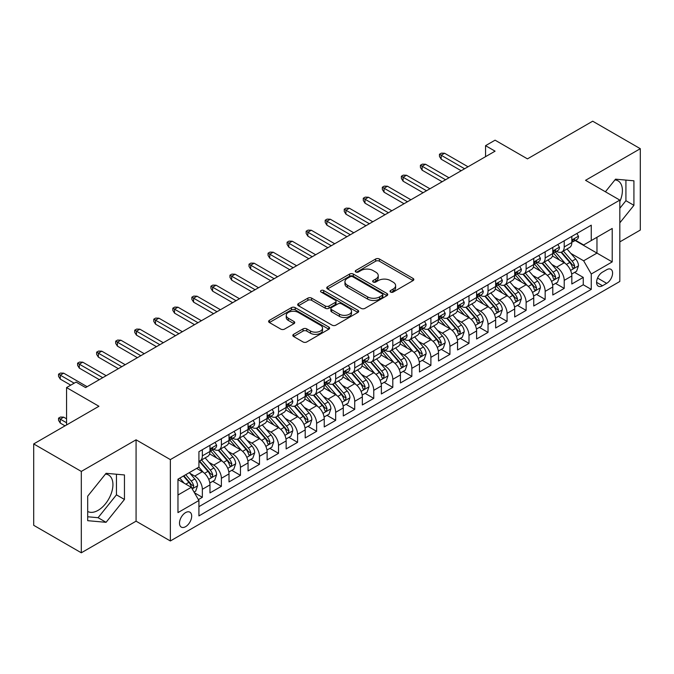 <?xml version="1.0" encoding="UTF-8"?>
<svg xmlns="http://www.w3.org/2000/svg" width="674" height="674" viewBox="0 0 674 674"><rect width="100%" height="100%" fill="white"/><g stroke="black" fill="none" stroke-linecap="round" stroke-linejoin="round"><path stroke-width="1.01" d="M390.575 292.061A1.854 1.07 0 0 0 393.186 292.061L413.052 280.595A2.645 1.525 0 0 0 413.828 279.508A2.645 1.525 0 0 0 413.052 278.429L379.403 259.001A2.645 1.525 0 0 0 375.662 259.001L355.796 270.476A1.854 1.07 0 0 0 355.257 271.226A1.854 1.07 0 0 0 355.796 271.984A1.854 1.07 0 0 0 358.416 271.984L360.986 270.501A8.459 4.886 0 0 1 372.949 270.501L375.755 272.119A8.459 4.886 0 0 1 378.232 275.573A8.459 4.886 0 0 1 375.755 279.028L373.185 280.51A1.854 1.07 0 0 0 372.646 281.269A1.854 1.07 0 0 0 373.185 282.018A1.854 1.07 0 0 0 375.806 282.018L378.375 280.536A8.459 4.886 0 0 1 390.339 280.536L393.144 282.153A8.459 4.886 0 0 1 395.621 285.608A8.459 4.886 0 0 1 393.144 289.062L390.575 290.545A1.854 1.07 0 0 0 390.027 291.303A1.854 1.07 0 0 0 390.575 292.061L390.575 290.545M87.696 511.456A21.012 12.132 120 0 0 98.075 510.353A21.012 12.132 120 0 0 111.8 491.835A21.012 12.132 120 0 0 108.581 475.001A21.012 12.132 120 0 0 105.481 474.049M185.586 526.68A8.619 4.979 120 0 0 191.222 519.081A8.619 4.979 120 0 0 189.9 512.181A8.619 4.979 120 0 0 185.586 512.602A8.619 4.979 120 0 0 179.958 520.202A8.619 4.979 120 0 0 181.281 527.102A8.619 4.979 120 0 0 185.586 526.68M614.949 179.907A21.012 12.132 -60 0 1 618.05 180.859A21.012 12.132 -60 0 1 619.827 201.61M293.594 334.338A2.645 1.525 0 0 0 292.819 335.416A2.645 1.525 0 0 0 293.594 336.503L303.039 341.954A2.645 1.525 0 0 0 306.771 341.954L328.836 329.215A2.645 1.525 0 0 0 329.611 328.137A2.645 1.525 0 0 0 328.836 327.058L295.187 307.63A2.645 1.525 0 0 0 291.446 307.63L269.381 320.361A2.645 1.525 0 0 0 268.614 321.439A2.645 1.525 0 0 0 269.381 322.526L280.788 329.106A2.645 1.525 0 0 0 284.529 329.106L293.965 323.655A2.645 1.525 0 0 0 294.74 322.576A2.645 1.525 0 0 0 293.965 321.498L288.312 318.229A7.069 4.086 0 0 1 286.239 315.348A7.069 4.086 0 0 1 290.604 311.573A7.069 4.086 0 0 1 298.312 312.458L320.47 325.247A7.069 4.086 0 0 1 322.543 328.137A7.069 4.086 0 0 1 318.17 331.903A7.069 4.086 0 0 1 310.47 331.018L306.771 328.887A2.645 1.525 0 0 0 303.039 328.887L293.594 334.338L293.594 336.503M619.827 241.89L640.3 230.07L640.3 148.693L592.69 121.202L527.456 158.87L495.078 140.175L485.558 145.668L495.078 151.17L85.598 387.584L76.078 382.082L66.558 387.584L66.558 424.965M81.31 471.421L81.31 552.798L136.072 521.179L136.072 439.81L81.31 471.421L33.7 443.93L98.935 406.27L66.558 387.584M136.072 439.81L170.353 459.601L619.827 200.102L619.827 281.471L170.353 540.969L170.353 459.601M640.3 148.693L585.546 180.312L619.827 200.102M361.171 308.38A2.645 1.525 0 0 0 364.912 308.38L386.969 295.65A2.645 1.525 0 0 0 387.744 294.572A2.645 1.525 0 0 0 386.969 293.485L353.319 274.057A2.645 1.525 0 0 0 349.587 274.057L327.522 286.795A2.645 1.525 0 0 0 326.747 287.874A2.645 1.525 0 0 0 327.522 288.952L361.171 308.38M321.818 292.457A1.854 1.07 0 0 1 323.688 292.718L323.688 290.519L357.902 310.276A2.645 1.525 0 0 1 358.678 311.354A2.645 1.525 0 0 1 357.902 312.433L335.846 325.163A2.645 1.525 0 0 1 332.105 325.163L298.456 305.735L298.456 303.578A2.645 1.525 0 0 0 297.681 304.656A2.645 1.525 0 0 0 298.456 305.735M298.456 303.578L307.892 298.127A2.645 1.525 0 0 1 311.632 298.127L325.281 306.004A2.645 1.525 0 0 0 329.022 306.004L335.281 302.39A2.645 1.525 0 0 0 336.056 301.312A2.645 1.525 0 0 0 335.281 300.233L321.077 292.027A1.854 1.07 0 0 1 320.529 291.278A1.854 1.07 0 0 1 321.675 290.292A1.854 1.07 0 0 1 323.688 290.519M81.31 552.798L33.7 525.307L33.7 443.93M198.4 499.603L202.352 497.319L194.441 492.753M189.95 473.333L194.727 476.097A10.776 6.218 60 0 1 202.352 489.29L209.968 484.892L209.968 492.921L221.392 486.325L212.731 481.32M208.991 462.339L213.776 465.102A10.776 6.218 60 0 1 221.392 478.296L229.008 473.898L229.008 481.927L240.441 475.33L231.772 470.326M228.039 451.344L232.825 454.108A10.776 6.218 60 0 1 240.441 467.301L248.057 462.903L248.057 470.932L259.482 464.335L250.821 459.331M247.088 440.349L251.865 443.113A10.776 6.218 60 0 1 259.482 456.306L267.106 451.909L267.106 459.938L278.531 453.332L269.861 448.336M266.129 429.355L270.914 432.118A10.776 6.218 60 0 1 278.531 445.312L286.147 440.914L286.147 448.935L297.579 442.338L288.91 437.333M285.178 418.36L289.955 421.115A10.776 6.218 60 0 1 297.579 434.317L305.196 429.911L305.196 437.94L316.62 431.343L307.959 426.339M304.218 407.366L309.004 410.121A10.776 6.218 60 0 1 316.62 423.314L324.236 418.916L324.236 426.945L335.669 420.349L327 415.344M323.267 396.363L328.053 399.126A10.776 6.218 60 0 1 335.669 412.32L343.285 407.922L343.285 415.951L354.709 409.354L346.048 404.349M342.316 385.368L347.093 388.131A10.776 6.218 60 0 1 354.709 401.325L362.334 396.927L362.334 404.956L373.758 398.359L365.089 393.355M361.357 374.373L366.142 377.137A10.776 6.218 60 0 1 373.758 390.33L381.374 385.932L381.374 393.961L392.807 387.365L384.138 382.36M380.406 363.379L385.183 366.142A10.776 6.218 60 0 1 392.807 379.336L400.423 374.938L400.423 382.967L411.848 376.362L403.187 371.366M399.446 352.384L404.232 355.147A10.776 6.218 60 0 1 411.848 368.341L419.464 363.943L419.464 371.964L430.897 365.367L422.227 360.363M418.495 341.389L423.28 344.144A10.776 6.218 60 0 1 430.897 357.346L438.513 352.94L438.513 360.969L449.937 354.372L441.276 349.368M437.544 330.395L442.321 333.15A10.776 6.218 60 0 1 449.937 346.343L457.562 341.945L457.562 349.974L468.986 343.378L460.317 338.373M456.584 319.392L461.37 322.155A10.776 6.218 60 0 1 468.986 335.349L476.602 330.951L476.602 338.98L488.035 332.383L479.366 327.379M475.633 308.397L480.41 311.161A10.776 6.218 60 0 1 488.035 324.354L495.651 319.956L495.651 327.985L507.075 321.388L498.415 316.384M494.674 297.403L499.459 300.166A10.776 6.218 60 0 1 507.075 313.359L514.692 308.962L514.692 316.991L526.124 310.394L517.455 305.389M513.723 286.408L518.5 289.171A10.776 6.218 60 0 1 526.124 302.365L533.741 297.967L533.741 305.996L545.165 299.391L536.504 294.395M532.772 275.413L537.549 278.168A10.776 6.218 60 0 1 545.165 291.37L552.79 286.972L552.79 294.993L564.214 288.396L564.214 280.376A10.776 6.218 -120 0 0 556.598 267.174L551.812 264.419M555.544 283.392L564.214 288.396M209.968 484.892A10.776 6.218 -120 0 0 202.352 471.699L196.631 468.396M229.008 473.898A10.776 6.218 -120 0 0 221.392 460.704L209.614 453.905M248.057 462.903A10.776 6.218 -120 0 0 240.441 449.71L228.663 442.911M267.106 451.909A10.776 6.218 -120 0 0 259.482 438.715L247.703 431.908M286.147 440.914A10.776 6.218 -120 0 0 278.531 427.712L266.752 420.913M305.196 429.911A10.776 6.218 -120 0 0 297.579 416.717L285.801 409.918M324.236 418.916A10.776 6.218 -120 0 0 316.62 405.723L304.842 398.924M343.285 407.922A10.776 6.218 -120 0 0 335.669 394.728L323.891 387.929M362.334 396.927A10.776 6.218 -120 0 0 354.709 383.733L342.931 376.935M381.374 385.932A10.776 6.218 -120 0 0 373.758 372.739L361.98 365.94M400.423 374.938A10.776 6.218 -120 0 0 392.807 361.744L381.029 354.937M419.464 363.943A10.776 6.218 -120 0 0 411.848 350.741L400.07 343.942M438.513 352.94A10.776 6.218 -120 0 0 430.897 339.747L419.118 332.948M457.562 341.945A10.776 6.218 -120 0 0 449.937 328.752L438.159 321.953M476.602 330.951A10.776 6.218 -120 0 0 468.986 317.757L457.208 310.958M495.651 319.956A10.776 6.218 -120 0 0 488.035 306.763L476.257 299.964M514.692 308.962A10.776 6.218 -120 0 0 507.075 295.768L495.297 288.969M533.741 297.967A10.776 6.218 -120 0 0 526.124 284.773L514.346 277.966M552.79 286.972A10.776 6.218 -120 0 0 545.165 273.77L533.387 266.971M606.684 269.71L602.497 272.127A8.349 4.819 120 0 0 597.038 279.483A8.349 4.819 120 0 0 598.318 286.172A8.349 4.819 120 0 0 602.497 285.759L606.684 283.341A8.349 4.819 120 0 0 612.135 275.986A8.349 4.819 120 0 0 610.863 269.288A8.349 4.819 120 0 0 606.684 269.71M177.97 495.011L191.298 487.31L198.923 500.512L198.923 515.905L591.258 289.39L591.258 273.998L583.642 260.796L570.861 253.424M198.923 500.512L177.97 512.602L177.97 479.172L198.923 467.082L198.923 451.69L591.258 225.175L591.258 240.567L612.211 228.469L612.211 261.9L591.258 273.998M213.675 449.213L213.776 449.272A10.776 6.218 60 0 0 219.16 449.802L226.784 445.404A10.776 6.218 -120 0 0 229.008 440.467L229.008 434.309M232.724 438.218L232.825 438.269A10.776 6.218 60 0 0 238.208 438.808L245.825 434.41A10.776 6.218 -120 0 0 248.057 429.473L248.057 423.314M251.764 427.215L251.865 427.274A10.776 6.218 60 0 0 257.257 427.813L264.874 423.407A10.776 6.218 -120 0 0 267.106 418.478L267.106 412.32M270.813 416.22L270.914 416.279A10.776 6.218 60 0 0 276.298 416.81L283.914 412.412A10.776 6.218 -120 0 0 286.147 407.484L286.147 401.325M289.854 405.226L289.955 405.285A10.776 6.218 60 0 0 295.347 405.815L302.963 401.418A10.776 6.218 -120 0 0 305.196 396.489L305.196 390.33M308.903 394.231L309.004 394.29A10.776 6.218 60 0 0 314.387 394.821L322.012 390.423A10.776 6.218 -120 0 0 324.236 385.494L324.236 379.336M327.952 383.236L328.053 383.295A10.776 6.218 60 0 0 333.436 383.826L341.052 379.428A10.776 6.218 -120 0 0 343.285 374.5L343.285 368.341M346.992 372.242L347.093 372.292A10.776 6.218 60 0 0 352.485 372.832L360.101 368.434A10.776 6.218 -120 0 0 362.334 363.497L362.334 357.338M366.041 361.247L366.142 361.298A10.776 6.218 60 0 0 371.526 361.837L379.142 357.439A10.776 6.218 -120 0 0 381.374 352.502L381.374 346.343M385.081 350.244L385.183 350.303A10.776 6.218 60 0 0 390.575 350.842L398.191 346.436A10.776 6.218 -120 0 0 400.423 341.507L400.423 335.349M404.13 339.249L404.232 339.308A10.776 6.218 60 0 0 409.615 339.839L417.24 335.441A10.776 6.218 -120 0 0 419.464 330.513L419.464 324.354M423.179 328.255L423.28 328.314A10.776 6.218 60 0 0 428.664 328.845L436.28 324.447A10.776 6.218 -120 0 0 438.513 319.518L438.513 313.359M442.22 317.26L442.321 317.319A10.776 6.218 60 0 0 447.704 317.85L455.329 313.452A10.776 6.218 -120 0 0 457.562 308.524L457.562 302.365M461.269 306.266L461.37 306.325A10.776 6.218 60 0 0 466.753 306.855L474.37 302.457A10.776 6.218 -120 0 0 476.602 297.529L476.602 291.37M480.309 295.271L480.41 295.322A10.776 6.218 60 0 0 485.802 295.861L493.419 291.463A10.776 6.218 -120 0 0 495.651 286.526L495.651 280.367M499.358 284.276L499.459 284.327A10.776 6.218 60 0 0 504.843 284.866L512.467 280.468A10.776 6.218 -120 0 0 514.692 275.531L514.692 269.373M518.407 273.273L518.5 273.332A10.776 6.218 60 0 0 523.892 273.871L531.508 269.465A10.776 6.218 -120 0 0 533.741 264.537L533.741 258.378M537.448 262.279L537.549 262.338A10.776 6.218 60 0 0 542.932 262.868L550.557 258.471A10.776 6.218 -120 0 0 552.79 253.542L552.79 247.383M198.923 506.663L583.263 284.773L583.263 277.402L571.83 283.998L571.83 275.969A10.776 6.218 -120 0 0 564.214 262.776L552.436 255.977M556.497 251.284L556.598 251.343A10.776 6.218 -120 0 0 561.981 251.874A10.776 6.218 -120 0 0 564.214 246.945L564.214 240.787M561.981 251.874L569.597 247.476A10.776 6.218 -120 0 0 571.83 242.547L571.83 236.389M202.352 449.71L202.352 455.868A10.776 6.218 60 0 1 200.119 460.797A10.776 6.218 60 0 1 198.923 461.235M200.119 460.797L207.735 456.399A10.776 6.218 -120 0 0 209.968 451.47L209.968 445.312M221.392 438.715L221.392 444.865A10.776 6.218 60 0 1 219.16 449.802M240.441 427.712L240.441 433.871A10.776 6.218 60 0 1 238.208 438.808M259.482 416.717L259.482 422.876A10.776 6.218 60 0 1 257.257 427.813M278.531 405.723L278.531 411.881A10.776 6.218 60 0 1 276.298 416.81M297.579 394.728L297.579 400.887A10.776 6.218 60 0 1 295.347 405.815M316.62 383.733L316.62 389.892A10.776 6.218 60 0 1 314.387 394.821M335.669 372.739L335.669 378.898A10.776 6.218 60 0 1 333.436 383.826M354.709 361.744L354.709 367.894A10.776 6.218 60 0 1 352.485 372.832M373.758 350.741L373.758 356.9A10.776 6.218 60 0 1 371.526 361.837M392.807 339.747L392.807 345.905A10.776 6.218 60 0 1 390.575 350.842M411.848 328.752L411.848 334.911A10.776 6.218 60 0 1 409.615 339.839M430.897 317.757L430.897 323.916A10.776 6.218 60 0 1 428.664 328.845M449.937 306.763L449.937 312.921A10.776 6.218 60 0 1 447.704 317.85M468.986 295.768L468.986 301.927A10.776 6.218 60 0 1 466.753 306.855M488.035 284.773L488.035 290.924A10.776 6.218 60 0 1 485.802 295.861M507.075 273.77L507.075 279.929A10.776 6.218 60 0 1 504.843 284.866M526.124 262.776L526.124 268.934A10.776 6.218 60 0 1 523.892 273.871M545.165 251.781L545.165 257.94A10.776 6.218 60 0 1 542.932 262.868M545.165 291.37L545.165 299.391M526.124 302.365L526.124 310.394M507.075 313.359L507.075 321.388M488.035 324.354L488.035 332.383M468.986 335.349L468.986 343.378M449.937 346.343L449.937 354.372M430.897 357.346L430.897 365.367M411.848 368.341L411.848 376.362M392.807 379.336L392.807 387.365M373.758 390.33L373.758 398.359M354.709 401.325L354.709 409.354M335.669 412.32L335.669 420.349M316.62 423.314L316.62 431.343M297.579 434.317L297.579 442.338M278.531 445.312L278.531 453.332M259.482 456.306L259.482 464.335M240.441 467.301L240.441 475.33M221.392 478.296L221.392 486.325M202.352 489.29L202.352 497.319M191.298 487.31L177.97 479.618M583.642 260.796L596.97 253.104L596.97 237.265L612.211 228.469M575.158 240.508L612.211 261.9M575.537 240.289L583.642 244.965L591.258 240.567M136.072 521.179L170.353 540.969M485.558 145.668L485.558 156.671M574.593 272.397L583.263 277.402M583.263 284.773L591.258 289.39M619.827 222.85L633.922 205.317L633.922 180.809L615.539 179.166L605.404 191.778M87.696 520.682L106.071 522.316L124.454 499.459L124.454 474.951L106.071 473.308L87.696 496.174L87.696 520.682M619.827 208.283L625.919 200.7L625.919 180.101M625.919 200.7L633.922 205.317M87.696 516.773L98.075 517.699L116.45 494.834L116.45 474.235M116.45 494.834L124.454 499.459M98.075 517.699L106.071 522.316M391.308 292.322L393.144 291.261A8.459 4.886 0 0 0 395.621 287.806L395.621 285.608M378.232 275.573L378.232 277.772A8.459 4.886 0 0 1 375.755 281.227L373.927 282.28M413.052 278.429L413.052 280.595L379.403 261.2A2.645 1.525 0 0 0 375.662 261.2L356.538 272.245M386.935 295.667L353.319 276.264A2.645 1.525 0 0 0 349.587 276.264L327.556 288.978M382.301 295.322A1.854 1.07 0 0 0 382.84 294.572A1.854 1.07 0 0 0 382.301 293.813L352.763 276.761A1.854 1.07 0 0 0 350.143 276.761L347.43 278.328A8.459 4.886 0 0 0 344.953 281.774A8.459 4.886 0 0 0 347.43 285.228L367.625 296.889A8.459 4.886 0 0 0 379.588 296.889L382.301 295.322L382.301 297.52A1.854 1.07 0 0 0 382.84 296.771L382.84 294.572M344.953 281.774L344.953 283.973A8.459 4.886 0 0 0 347.43 287.427L347.43 285.228M382.301 297.52L379.588 299.088A8.459 4.886 0 0 1 367.625 299.088L347.43 287.427M298.489 305.76L307.892 300.326L307.892 298.127M336.056 301.312L336.056 303.511A2.645 1.525 0 0 1 335.281 304.589L329.022 308.212A2.645 1.525 0 0 1 325.281 308.212L311.632 300.326A2.645 1.525 0 0 0 307.892 300.326M323.688 292.718L357.869 312.45M339.443 314.185A7.069 4.086 0 0 0 347.152 315.07A7.069 4.086 0 0 0 351.516 311.295A7.069 4.086 0 0 0 349.444 308.414L341.642 303.907A2.645 1.525 0 0 0 337.901 303.907L331.633 307.521A2.645 1.525 0 0 0 330.867 308.599A2.645 1.525 0 0 0 331.633 309.678L339.443 314.185L339.443 316.384A7.069 4.086 0 0 0 347.152 317.269A7.069 4.086 0 0 0 351.516 313.494L351.516 311.295M330.867 308.599L330.867 310.798A2.645 1.525 0 0 0 331.633 311.877L331.633 309.678M339.443 316.384L331.633 311.877M322.543 328.137L322.543 330.336A7.069 4.086 0 0 1 318.17 334.102A7.069 4.086 0 0 1 310.47 333.217L306.771 331.086A2.645 1.525 0 0 0 303.039 331.086L293.628 336.52M286.239 315.348L286.239 317.547A7.069 4.086 0 0 0 288.312 320.428L288.312 318.229M293.931 323.672L288.312 320.428M328.794 329.232L295.187 309.829A2.645 1.525 0 0 0 291.446 309.829L269.423 322.543M571.67 274.091L576.59 271.243L578.494 265.75A7.136 4.12 -120 0 0 575.714 259.043L567.011 248.967M565.275 263.475L555.325 251.958M559.614 260.122L553.843 253.441A17.103 9.874 -120 0 0 553.312 252.843M561.012 252.261L569.816 262.456A7.136 4.12 60 0 1 572.361 267.367L572.875 268.218L573.844 268.084L574.644 266.053A7.136 4.12 -120 0 0 572.1 261.133L563.397 251.057M561.526 252.093L570.988 263.045A3.64 2.098 60 0 1 571.906 264.469L574.644 266.053M576.877 233.474L578.494 236.279A7.136 4.12 60 0 1 577.02 239.439L573.397 241.528A7.136 4.12 -120 0 0 574.644 239.877L574.492 239.245M572.066 241.856L572.1 241.856A7.136 4.12 -120 0 0 573.397 241.528M573.726 239.346L574.644 239.877C574.197 238.807 573.431 239.245 572.361 241.199A7.136 4.12 60 0 1 571.83 242.219M464.605 168.761L441.175 155.239L441.175 159.199L439.465 156.452L439.465 154.245L441.175 155.239L444.604 153.259L468.034 166.781M441.175 159.199L461.176 170.741M439.465 154.245L441.369 153.15L444.604 153.259M552.629 285.085L557.55 282.238L559.454 276.744A7.136 4.12 -120 0 0 556.673 270.038L547.97 259.962M546.226 274.47L536.277 262.953M540.565 271.117L534.794 264.435A17.103 9.874 -120 0 0 534.263 263.837M541.963 263.256L550.768 273.45A7.136 4.12 60 0 1 553.312 278.37L553.834 279.213L554.795 279.078L555.595 277.048A7.136 4.12 -120 0 0 553.051 272.127L544.348 262.051M542.486 263.096L551.939 274.04A3.64 2.098 60 0 1 552.857 275.464L555.595 277.048M533.581 296.08L538.501 293.241L540.405 287.739A7.136 4.12 -120 0 0 537.625 281.033L528.921 270.965M527.178 285.464L517.236 273.947M521.524 282.111L515.745 275.43A17.103 9.874 -120 0 0 515.222 274.832M522.923 274.259L531.719 284.445A7.136 4.12 60 0 1 534.263 289.365L534.785 290.208L535.754 290.073L536.555 288.042A7.136 4.12 -120 0 0 534.01 283.122L525.307 273.054M523.437 274.091L532.898 285.035A3.64 2.098 60 0 1 533.808 286.458L536.555 288.042M514.532 307.074L519.46 304.235L521.356 298.734A7.136 4.12 -120 0 0 518.584 292.036L509.881 281.959M508.137 296.459L498.187 284.95M502.475 293.106L496.704 286.425A17.103 9.874 -120 0 0 496.174 285.827M503.874 285.254L512.678 295.439A7.136 4.12 60 0 1 515.222 300.36L515.736 301.202L516.705 301.067L517.506 299.037A7.136 4.12 -120 0 0 514.961 294.125L506.258 284.049M504.396 285.085L513.849 296.038A3.64 2.098 60 0 1 514.768 297.453L517.506 299.037M495.491 318.069L500.411 315.23L502.315 309.728A7.136 4.12 -120 0 0 499.535 303.03L490.832 292.954M489.088 307.462L479.147 295.945M483.426 304.109L477.655 297.419A17.103 9.874 -120 0 0 477.125 296.83M484.825 296.248L493.629 306.434A7.136 4.12 60 0 1 496.174 311.354L496.696 312.197L497.656 312.062L498.465 310.032A7.136 4.12 -120 0 0 495.912 305.12L487.218 295.043M485.347 296.08L494.8 307.032A3.64 2.098 60 0 1 495.719 308.456L498.465 310.032M557.836 244.468L559.454 247.274A7.136 4.12 60 0 1 557.971 250.433L554.357 252.523A7.136 4.12 -120 0 0 555.595 250.88L555.443 250.239M553.025 252.851L553.051 252.851A7.136 4.12 -120 0 0 554.357 252.523M554.677 250.34L555.595 250.88C555.149 249.801 554.39 250.239 553.312 252.194A7.136 4.12 60 0 1 552.79 253.213M445.556 179.756L422.135 166.234L422.135 170.193L420.416 167.447L420.416 165.248L422.135 166.234L425.564 164.254L448.985 177.776M422.135 170.193L442.127 181.736M420.416 165.248L422.32 164.144L425.564 164.254M538.787 255.463L540.405 258.268A7.136 4.12 60 0 1 538.93 261.428L535.308 263.517A7.136 4.12 -120 0 0 536.555 261.874L536.403 261.242M533.976 263.854L534.01 263.854A7.136 4.12 -120 0 0 535.308 263.517M535.628 261.344L536.555 261.874C536.1 260.796 535.341 261.234 534.263 263.189A7.136 4.12 60 0 1 533.741 264.208M426.516 190.759L403.086 177.228L403.086 181.188L401.375 178.442L401.375 176.243L403.086 177.228L406.515 175.248L429.945 188.779M403.086 181.188L423.087 192.73M401.375 176.243L403.279 175.139L406.515 175.248M519.738 266.457L521.356 269.263A7.136 4.12 60 0 1 519.881 272.422L516.267 274.512A7.136 4.12 -120 0 0 517.506 272.869L517.354 272.237M514.936 274.849L514.961 274.849A7.136 4.12 -120 0 0 516.267 274.512M516.587 272.338L517.506 272.869C517.059 271.791 516.292 272.229 515.222 274.192A7.136 4.12 60 0 1 514.692 275.203M407.467 201.753L384.045 188.223L384.045 192.183L382.327 189.436L382.327 187.237L384.045 188.223L387.474 186.243L410.896 199.774M384.045 192.183L404.038 203.733M382.327 187.237L384.231 186.134L387.474 186.243M500.698 277.461L502.315 280.258A7.136 4.12 60 0 1 500.841 283.417L497.218 285.506A7.136 4.12 -120 0 0 498.465 283.864L498.313 283.232M495.887 285.843L495.912 285.843A7.136 4.12 -120 0 0 497.218 285.506M497.538 283.333L498.465 283.864C498.01 282.785 497.252 283.232 496.174 285.186A7.136 4.12 60 0 1 495.651 286.197M388.426 212.748L364.996 199.226L364.996 203.177L363.286 200.431L363.286 198.232L364.996 199.226L368.425 197.246L391.847 210.768M364.996 203.177L384.997 214.728M363.286 198.232L365.19 197.137L368.425 197.246M476.442 329.064L481.362 326.224L483.266 320.723A7.136 4.12 -120 0 0 480.486 314.025L471.792 303.949M470.048 318.457L460.098 306.94M464.386 315.103L458.615 308.414A17.103 9.874 -120 0 0 458.084 307.824M465.785 307.243L474.589 317.429A7.136 4.12 60 0 1 477.133 322.349L477.647 323.2L478.616 323.057L479.416 321.026A7.136 4.12 -120 0 0 476.872 316.114L468.169 306.038M466.298 307.074L475.76 318.027A3.64 2.098 60 0 1 476.678 319.451L479.416 321.026M481.649 288.455L483.266 291.261A7.136 4.12 60 0 1 481.792 294.412L478.169 296.501A7.136 4.12 -120 0 0 479.416 294.858L479.265 294.226M476.838 296.838L476.872 296.838A7.136 4.12 -120 0 0 478.169 296.501M478.498 294.327L479.416 294.858C478.97 293.788 478.203 294.226 477.133 296.181A7.136 4.12 60 0 1 476.602 297.192M369.377 223.743L345.947 210.221L345.947 214.18L344.237 211.425L344.237 209.226L345.947 210.221L349.376 208.241L372.806 221.763M345.947 214.18L365.948 225.723M344.237 209.226L346.141 208.131L349.376 208.241M457.402 340.058L462.322 337.219L464.226 331.718A7.136 4.12 -120 0 0 461.446 325.02L452.743 314.943M450.999 329.451L441.049 317.934M445.337 326.098L439.566 319.417A17.103 9.874 -120 0 0 439.035 318.819M446.736 318.238L455.54 328.432A7.136 4.12 60 0 1 458.084 333.344L458.606 334.194L459.567 334.06L460.367 332.029A7.136 4.12 -120 0 0 457.823 327.109L449.12 317.033M447.258 318.069L456.711 329.022A3.64 2.098 60 0 1 457.629 330.445L460.367 332.029M462.608 299.45L464.226 302.255A7.136 4.12 60 0 1 462.743 305.415L459.129 307.496A7.136 4.12 -120 0 0 460.367 305.853L460.216 305.221M457.798 307.833L457.823 307.833A7.136 4.12 -120 0 0 459.129 307.496M459.449 305.322L460.367 305.853C459.921 304.783 459.163 305.221 458.084 307.176A7.136 4.12 60 0 1 457.562 308.195M350.328 234.737L326.907 221.215L326.907 225.175L325.188 222.42L325.188 220.221L326.907 221.215L330.336 219.235L353.757 232.757M326.907 225.175L346.899 236.717M325.188 220.221L327.092 219.126L330.336 219.235M438.353 351.061L443.273 348.214L445.177 342.721A7.136 4.12 -120 0 0 442.397 336.014L433.694 325.938M431.95 340.446L422.008 328.929M426.297 337.093L420.517 330.412A17.103 9.874 -120 0 0 419.995 329.813M427.695 329.232L436.491 339.426A7.136 4.12 60 0 1 439.035 344.338L439.558 345.189L440.526 345.054L441.327 343.024A7.136 4.12 -120 0 0 438.782 338.104L430.079 328.027M428.209 329.064L437.67 340.016A3.64 2.098 60 0 1 438.58 341.44L441.327 343.024M443.559 310.444L445.177 313.25A7.136 4.12 60 0 1 443.703 316.409L440.08 318.499A7.136 4.12 -120 0 0 441.327 316.847L441.175 316.216M438.749 318.827L438.782 318.827A7.136 4.12 -120 0 0 440.08 318.499M440.4 316.317L441.327 316.847C440.872 315.777 440.114 316.216 439.035 318.17A7.136 4.12 60 0 1 438.513 319.19M331.288 245.732L307.858 232.21L307.858 236.17L306.148 233.423L306.148 231.216L307.858 232.21L311.287 230.23L334.717 243.752M307.858 236.17L327.859 247.712M306.148 231.216L308.052 230.12L311.287 230.23M419.304 362.056L424.232 359.208L426.128 353.715A7.136 4.12 -120 0 0 423.356 347.009L414.653 336.933M412.909 351.44L402.959 339.923M407.248 348.087L401.477 341.406A17.103 9.874 -120 0 0 400.946 340.808M408.646 340.227L417.45 350.421A7.136 4.12 60 0 1 419.995 355.341L420.509 356.184L421.477 356.049L422.278 354.019A7.136 4.12 -120 0 0 419.733 349.098L411.03 339.022M409.169 340.067L418.621 351.011A3.64 2.098 60 0 1 419.54 352.435L422.278 354.019M424.51 321.439L426.128 324.245A7.136 4.12 60 0 1 424.654 327.404L421.039 329.493A7.136 4.12 -120 0 0 422.278 327.85L422.126 327.21M419.708 329.822L419.733 329.822A7.136 4.12 -120 0 0 421.039 329.493M421.36 327.311L422.278 327.85C421.831 326.772 421.065 327.21 419.995 329.165A7.136 4.12 60 0 1 419.464 330.184M312.239 256.727L288.817 243.204L288.817 247.164L287.099 244.418L287.099 242.219L288.817 243.204L292.246 241.225L315.668 254.747M288.817 247.164L308.81 258.706M287.099 242.219L289.003 241.115L292.246 241.225M400.263 373.051L405.184 370.211L407.088 364.71A7.136 4.12 -120 0 0 404.307 358.004L395.604 347.936M393.86 362.435L383.919 350.918M388.199 359.082L382.428 352.401A17.103 9.874 -120 0 0 381.897 351.803M389.597 351.23L398.401 361.416A7.136 4.12 60 0 1 400.946 366.336L401.468 367.178L402.429 367.044L403.237 365.013A7.136 4.12 -120 0 0 400.685 360.093L391.99 350.025M390.12 351.061L399.572 362.005A3.64 2.098 60 0 1 400.491 363.429L403.237 365.013M405.47 332.434L407.088 335.239A7.136 4.12 60 0 1 405.613 338.399L401.99 340.488A7.136 4.12 -120 0 0 403.237 338.845L403.086 338.213M400.659 340.825L400.685 340.825A7.136 4.12 -120 0 0 401.99 340.488M402.311 338.314L403.237 338.845C402.782 337.767 402.024 338.205 400.946 340.159A7.136 4.12 60 0 1 400.423 341.179M293.198 267.73L269.769 254.199L269.769 258.159L268.058 255.412L268.058 253.213L269.769 254.199L273.197 252.219L296.627 265.75M269.769 258.159L289.769 269.701M268.058 253.213L269.962 252.11L273.197 252.219M381.214 384.045L386.135 381.206L388.039 375.704A7.136 4.12 -120 0 0 385.258 369.007L376.564 358.93M374.82 373.43L364.87 361.921M369.158 370.077L363.387 363.396A17.103 9.874 -120 0 0 362.856 362.797M370.557 362.224L379.361 372.41A7.136 4.12 60 0 1 381.905 377.33L382.419 378.173L383.388 378.038L384.188 376.008A7.136 4.12 -120 0 0 381.644 371.096L372.941 361.02M371.071 362.056L380.532 373.008A3.64 2.098 60 0 1 381.45 374.424L384.188 376.008M386.421 343.428L388.039 346.234A7.136 4.12 60 0 1 386.564 349.393L382.942 351.483A7.136 4.12 -120 0 0 384.188 349.84L384.037 349.208M381.61 351.82L381.644 351.82A7.136 4.12 -120 0 0 382.942 351.483M383.27 349.309L384.188 349.84C383.742 348.761 382.975 349.199 381.905 351.162A7.136 4.12 60 0 1 381.374 352.173M274.149 278.724L250.72 265.194L250.72 269.153L249.009 266.407L249.009 264.208L250.72 265.194L254.149 263.214L277.578 276.744M250.72 269.153L270.721 280.704M249.009 264.208L250.913 263.104L254.149 263.214M362.174 395.04L367.094 392.201L368.998 386.699A7.136 4.12 -120 0 0 366.218 380.001L357.515 369.925M355.771 384.433L345.829 372.916M350.109 381.08L344.338 374.39A17.103 9.874 -120 0 0 343.807 373.8M351.508 373.219L360.312 383.405A7.136 4.12 60 0 1 362.856 388.325L363.379 389.168L364.339 389.033L365.139 387.002A7.136 4.12 -120 0 0 362.595 382.091L353.892 372.014M352.03 373.051L361.483 384.003A3.64 2.098 60 0 1 362.401 385.427L365.139 387.002M367.381 354.431L368.998 357.228A7.136 4.12 60 0 1 367.515 360.388L363.901 362.477A7.136 4.12 -120 0 0 365.139 360.834L364.988 360.202M362.57 362.814L362.595 362.814A7.136 4.12 -120 0 0 363.901 362.477M364.221 360.304L365.139 360.834C364.693 359.756 363.935 360.202 362.856 362.157A7.136 4.12 60 0 1 362.334 363.168M255.101 289.719L231.679 276.197L231.679 280.148L229.96 277.402L229.96 275.203L231.679 276.197L235.108 274.217L258.53 287.739M231.679 280.148L251.672 291.699M229.96 275.203L231.873 274.107L235.108 274.217M343.125 406.034L348.045 403.195L349.949 397.694A7.136 4.12 -120 0 0 347.169 390.996L338.466 380.92M336.722 395.427L326.78 383.91M331.069 392.074L325.289 385.385A17.103 9.874 -120 0 0 324.767 384.795M332.467 384.214L341.263 394.4A7.136 4.12 60 0 1 343.807 399.32L344.33 400.171L345.299 400.027L346.099 397.997A7.136 4.12 -120 0 0 343.555 393.085L334.852 383.009M332.981 384.045L342.443 394.998A3.64 2.098 60 0 1 343.352 396.422L346.099 397.997M348.332 365.426L349.949 368.231A7.136 4.12 60 0 1 348.475 371.382L344.852 373.472A7.136 4.12 -120 0 0 346.099 371.829L345.947 371.197M343.521 373.809L343.555 373.809A7.136 4.12 -120 0 0 344.852 373.472M345.172 371.298L346.099 371.829C345.644 370.759 344.886 371.197 343.807 373.152A7.136 4.12 60 0 1 343.285 374.163M236.06 300.714L212.63 287.191L212.63 291.151L210.92 288.396L210.92 286.197L212.63 287.191L216.059 285.212L239.489 298.734M212.63 291.151L232.631 302.693M210.92 286.197L212.824 285.102L216.059 285.212M324.076 417.029L329.005 414.19L330.909 408.688A7.136 4.12 -120 0 0 328.128 401.99L319.425 391.914M317.681 406.422L307.732 394.905M312.02 403.069L306.249 396.388A17.103 9.874 -120 0 0 305.718 395.79M313.418 395.208L322.223 405.403A7.136 4.12 60 0 1 324.767 410.314L325.289 411.165L326.25 411.03L327.05 409A7.136 4.12 -120 0 0 324.506 404.08L315.803 394.004M313.941 395.04L323.394 405.992A3.64 2.098 60 0 1 324.312 407.416L327.05 409M305.036 428.032L309.956 425.184L311.86 419.691A7.136 4.12 -120 0 0 309.08 412.985L300.377 402.909M298.633 417.417L288.691 405.9M292.971 414.063L287.2 407.382A17.103 9.874 -120 0 0 286.669 406.784M294.378 406.203L303.174 416.397A7.136 4.12 60 0 1 305.718 421.309L306.24 422.16L307.201 422.025L308.01 419.995A7.136 4.12 -120 0 0 305.457 415.074L296.762 404.998M294.892 406.034L304.353 416.987A3.64 2.098 60 0 1 305.263 418.411L308.01 419.995M285.987 439.027L290.907 436.179L292.811 430.686A7.136 4.12 -120 0 0 290.031 423.98L281.336 413.903M279.592 428.411L269.642 416.894M273.93 425.058L268.159 418.377A17.103 9.874 -120 0 0 267.629 417.779M275.329 417.198L284.133 427.392A7.136 4.12 60 0 1 286.677 432.312L287.191 433.155L288.16 433.02L288.961 430.989A7.136 4.12 -120 0 0 286.416 426.069L277.713 415.993M275.843 417.038L285.304 427.982A3.64 2.098 60 0 1 286.223 429.405L288.961 430.989M266.946 450.021L271.866 447.182L273.77 441.681A7.136 4.12 -120 0 0 270.99 434.974L262.287 424.906M260.543 439.406L250.602 427.897M254.882 436.053L249.11 429.372A17.103 9.874 -120 0 0 248.58 428.774M256.28 428.201L265.084 438.386A7.136 4.12 60 0 1 267.629 443.307L268.151 444.149L269.111 444.014L269.912 441.984A7.136 4.12 -120 0 0 267.367 437.064L258.664 426.996M256.802 428.032L266.255 438.976A3.64 2.098 60 0 1 267.174 440.4L269.912 441.984M247.897 461.016L252.817 458.177L254.721 452.675A7.136 4.12 -120 0 0 251.941 445.977L243.238 435.901M241.494 450.401L231.553 438.892M235.841 447.047L230.061 440.366A17.103 9.874 -120 0 0 229.539 439.768M237.24 439.195L246.035 449.381A7.136 4.12 60 0 1 248.58 454.301L249.102 455.144L250.071 455.009L250.871 452.979A7.136 4.12 -120 0 0 248.327 448.067L239.624 437.99M237.754 439.027L247.215 449.979A3.64 2.098 60 0 1 248.125 451.395L250.871 452.979M228.848 472.011L233.777 469.171L235.681 463.67A7.136 4.12 -120 0 0 232.901 456.972L224.198 446.896M222.454 461.404L212.504 449.887M216.792 458.05L211.021 451.361A17.103 9.874 -120 0 0 210.49 450.771M218.191 450.19L226.995 460.376A7.136 4.12 60 0 1 229.539 465.296L230.061 466.138L231.022 466.004L231.822 463.973A7.136 4.12 -120 0 0 229.278 459.061L220.575 448.985M218.713 450.021L228.166 460.974A3.64 2.098 60 0 1 229.084 462.398L231.822 463.973M209.808 483.005L214.728 480.166L216.632 474.664A7.136 4.12 -120 0 0 213.852 467.967L205.149 457.89M203.405 472.398L198.847 467.124M197.743 469.045L197.01 468.186M199.15 461.185L207.946 471.37A7.136 4.12 60 0 1 210.49 476.291L211.013 477.141L211.973 476.998L212.782 474.968A7.136 4.12 -120 0 0 210.237 470.056L201.534 459.98M199.664 461.016L209.125 471.969A3.64 2.098 60 0 1 210.035 473.392L212.782 474.968M194.061 492.096L195.679 491.161L197.583 485.668A7.136 4.12 -120 0 0 194.803 478.961L189.327 472.617M184.213 483.224L179.806 478.119M178.703 480.04L177.97 479.189M183.421 476.029L188.905 482.373A7.136 4.12 60 0 1 191.45 487.285L191.964 488.136L192.933 488.001L193.733 485.971A7.136 4.12 -120 0 0 191.189 481.051L185.712 474.707M183.867 475.768L190.076 482.963A3.64 2.098 60 0 1 190.995 484.387L193.733 485.971M60.272 423.095L58.554 420.349L58.554 418.15L60.458 417.046L63.693 417.164L60.272 419.135L60.272 423.095L65.033 425.85M58.554 418.15L66.558 422.767M63.693 417.164L66.558 418.807M329.283 376.421L330.909 379.226A7.136 4.12 60 0 1 329.426 382.385L325.812 384.466A7.136 4.12 -120 0 0 327.05 382.824L326.898 382.192M324.48 384.803L324.506 384.803A7.136 4.12 -120 0 0 325.812 384.466M326.132 382.293L327.05 382.824C326.604 381.754 325.837 382.192 324.767 384.146A7.136 4.12 60 0 1 324.236 385.166M217.011 311.708L193.59 298.186L193.59 302.146L191.871 299.391L191.871 297.192L193.59 298.186L197.019 296.206L220.44 309.728M193.59 302.146L213.582 313.688M191.871 297.192L193.775 296.097L197.019 296.206M310.242 387.415L311.86 390.221A7.136 4.12 60 0 1 310.385 393.38L306.763 395.469A7.136 4.12 -120 0 0 308.01 393.818L307.858 393.186M305.432 395.798L305.457 395.798A7.136 4.12 -120 0 0 306.763 395.469M307.083 393.287L308.01 393.818C307.555 392.748 306.796 393.186 305.718 395.141A7.136 4.12 60 0 1 305.196 396.16M197.971 322.703L174.541 309.181L174.541 313.14L172.83 310.394L172.83 308.187L174.541 309.181L177.97 307.201L201.4 320.723M174.541 313.14L194.542 324.683M172.83 308.187L174.734 307.091L177.97 307.201M291.193 398.41L292.811 401.215A7.136 4.12 60 0 1 291.337 404.375L287.714 406.464A7.136 4.12 -120 0 0 288.961 404.821L288.809 404.181M286.383 406.793L286.416 406.793A7.136 4.12 -120 0 0 287.714 406.464M288.042 404.282L288.961 404.821C288.514 403.743 287.747 404.181 286.677 406.136A7.136 4.12 60 0 1 286.147 407.155M178.922 333.697L155.5 320.175L155.5 324.135L153.782 321.388L153.782 319.19L155.5 320.175L158.921 318.195L182.351 331.718M155.5 324.135L175.493 335.677M153.782 319.19L155.686 318.086L158.921 318.195M272.153 409.404L273.77 412.21A7.136 4.12 60 0 1 272.288 415.369L268.673 417.459A7.136 4.12 -120 0 0 269.912 415.816L269.769 415.184M267.342 417.796L267.367 417.796A7.136 4.12 -120 0 0 268.673 417.459M268.993 415.285L269.912 415.816C269.465 414.737 268.707 415.176 267.629 417.13A7.136 4.12 60 0 1 267.106 418.15M159.873 344.7L136.451 331.17L136.451 335.13L134.733 332.383L134.733 330.184L136.451 331.17L139.88 329.19L163.302 342.721M136.451 335.13L156.452 346.672M134.733 330.184L136.645 329.081L139.88 329.19M253.104 420.399L254.721 423.205A7.136 4.12 60 0 1 253.247 426.364L249.624 428.453A7.136 4.12 -120 0 0 250.871 426.811L250.72 426.179M248.293 428.79L248.327 428.79A7.136 4.12 -120 0 0 249.624 428.453M249.944 426.28L250.871 426.811C250.416 425.732 249.658 426.17 248.58 428.133A7.136 4.12 60 0 1 248.057 429.144M140.832 355.695L117.402 342.165L117.402 346.124L115.692 343.378L115.692 341.179L117.402 342.165L120.831 340.185L144.261 353.715M117.402 346.124L137.403 357.675M115.692 341.179L117.596 340.075L120.831 340.185M234.055 431.402L235.681 434.199A7.136 4.12 60 0 1 234.198 437.359L230.584 439.448A7.136 4.12 -120 0 0 231.822 437.805L231.671 437.173M229.253 439.785L229.278 439.785A7.136 4.12 -120 0 0 230.584 439.448M230.904 437.274L231.822 437.805C231.376 436.727 230.609 437.173 229.539 439.128A7.136 4.12 60 0 1 229.008 440.139M121.783 366.69L98.362 353.168L98.362 357.119L96.643 354.372L96.643 352.173L98.362 353.168L101.791 351.188L125.212 364.71M98.362 357.119L118.354 368.67M96.643 352.173L98.547 351.078L101.791 351.188M215.014 442.397L216.632 445.202A7.136 4.12 60 0 1 215.158 448.353L211.535 450.443A7.136 4.12 -120 0 0 212.782 448.8L212.63 448.168M210.204 450.78L210.237 450.78A7.136 4.12 -120 0 0 211.535 450.443M211.855 448.269L212.782 448.8C212.327 447.73 211.569 448.168 210.49 450.122A7.136 4.12 60 0 1 209.968 451.133M102.743 377.684L79.313 364.162L79.313 368.122L77.603 365.367L77.603 363.168L79.313 364.162L82.742 362.182L106.172 375.704M79.313 368.122L99.314 379.664M77.603 363.168L79.507 362.073L82.742 362.182M74.174 383.186L60.272 375.157L60.272 379.117L58.554 376.362L58.554 374.163L60.272 375.157L63.693 373.177L87.123 386.699M60.272 379.117L70.745 385.157M58.554 374.163L60.458 373.067L63.693 373.177M194.727 476.097L202.352 471.699M213.776 465.102L221.392 460.704M232.825 454.108L240.441 449.71M251.865 443.113L259.482 438.715M270.914 432.118L278.531 427.712M289.955 421.115L297.579 416.717M309.004 410.121L316.62 405.723M328.053 399.126L335.669 394.728M347.093 388.131L354.709 383.733M366.142 377.137L373.758 372.739M385.183 366.142L392.807 361.744M404.232 355.147L411.848 350.741M423.28 344.144L430.897 339.747M442.321 333.15L449.937 328.752M461.37 322.155L468.986 317.757M480.41 311.161L488.035 306.763M499.459 300.166L507.075 295.768M518.5 289.171L526.124 284.773M537.549 278.168L545.165 273.77M556.598 267.174L564.214 262.776M564.214 246.945L571.83 242.547M202.352 455.868L209.968 451.47M221.392 444.865L229.008 440.467M240.441 433.871L248.057 429.473M259.482 422.876L267.106 418.478M278.531 411.881L286.147 407.484M297.579 400.887L305.196 396.489M316.62 389.892L324.236 385.494M335.669 378.898L343.285 374.5M354.709 367.894L362.334 363.497M373.758 356.9L381.374 352.502M392.807 345.905L400.423 341.507M411.848 334.911L419.464 330.513M430.897 323.916L438.513 319.518M449.937 312.921L457.562 308.524M468.986 301.927L476.602 297.529M488.035 290.924L495.651 286.526M507.075 279.929L514.692 275.531M526.124 268.934L533.741 264.537M545.165 257.94L552.79 253.542M564.214 280.376L571.83 275.969M597.552 278.067L606.684 283.341M596.591 282.347L602.497 285.759M393.144 291.261L393.144 289.062M373.185 282.018L373.185 280.51M375.755 281.227L375.755 279.028M355.796 271.984L355.796 270.476M375.662 261.2L375.662 259.001M379.403 261.2L379.403 259.001M327.522 288.952L327.522 286.795M349.587 276.264L349.587 274.057M353.319 276.264L353.319 274.057M386.969 295.65L386.969 293.485M367.625 299.088L367.625 296.889M379.588 299.088L379.588 296.889M311.632 300.326L311.632 298.127M325.281 308.212L325.281 306.004M329.022 308.212L329.022 306.004M335.281 304.589L335.281 302.39M357.902 312.433L357.902 310.276M303.039 331.086L303.039 328.887M306.771 331.086L306.771 328.887M310.47 333.217L310.47 331.018M293.965 323.655L293.965 321.498M269.381 322.526L269.381 320.361M291.446 309.829L291.446 307.63M295.187 309.829L295.187 307.63M328.836 329.215L328.836 327.058M570.583 270.426L578.452 265.885M572.1 261.133L575.714 259.043M566.413 264.419L569.816 262.456M578.452 236.195L571.83 240.02M551.534 281.42L559.403 276.879M553.051 272.127L556.673 270.038M547.364 275.413L550.768 273.45M532.494 292.415L540.363 287.874M534.01 283.122L537.625 281.033M528.315 286.408L531.719 284.445M513.445 303.418L521.314 298.868M514.961 294.125L518.584 292.036M509.274 297.403L512.678 295.439M494.404 314.413L502.265 309.872M495.912 305.12L499.535 303.03M490.225 308.406L493.629 306.434M559.403 247.189L552.79 251.014M540.363 258.184L533.741 262.009M521.314 269.187L514.692 273.004M502.265 280.182L495.651 283.998M475.355 325.407L483.224 320.866M476.872 316.114L480.486 314.025M471.185 319.4L474.589 317.429M483.224 291.176L476.602 294.993M456.306 336.402L464.175 331.861M457.823 327.109L461.446 325.02M452.136 330.395L455.54 328.432M464.175 302.171L457.562 305.988M437.266 347.396L445.135 342.855M438.782 338.104L442.397 336.014M433.087 341.389L436.491 339.426M445.135 313.166L438.513 316.991M418.217 358.391L426.086 353.85M419.733 349.098L423.356 347.009M414.047 352.384L417.45 350.421M426.086 324.16L419.464 327.985M399.177 369.386L407.037 364.845M400.685 360.093L404.307 358.004M394.998 363.379L398.401 361.416M407.037 335.155L400.423 338.98M380.128 380.389L387.997 375.839M381.644 371.096L385.258 369.007M375.957 374.373L379.361 372.41M387.997 346.158L381.374 349.974M361.079 391.383L368.948 386.842M362.595 382.091L366.218 380.001M356.908 385.376L360.312 383.405M368.948 357.153L362.334 360.969M342.038 402.378L349.907 397.837M343.555 393.085L347.169 390.996M337.859 396.371L341.263 394.4M349.907 368.147L343.285 371.964M322.989 413.373L330.858 408.832M324.506 404.08L328.128 401.99M318.819 407.366L322.223 405.403M303.949 424.367L311.809 419.826M305.457 415.074L309.08 412.985M299.77 418.36L303.174 416.397M284.9 435.362L292.769 430.821M286.416 426.069L290.031 423.98M280.729 429.355L284.133 427.392M265.851 446.356L273.72 441.815M267.367 437.064L270.99 434.974M261.681 440.349L265.084 438.386M246.81 457.36L254.679 452.81M248.327 448.067L251.941 445.977M242.632 451.344L246.035 449.381M227.761 468.354L235.63 463.813M229.278 459.061L232.901 456.972M223.591 462.347L226.995 460.376M208.721 479.349L216.581 474.808M210.237 470.056L213.852 467.967M204.542 473.342L207.946 471.37M192.208 488.877L197.541 485.802M191.189 481.051L194.803 478.961M185.822 484.151L188.905 482.373M330.858 379.142L324.236 382.958M311.809 390.136L305.196 393.961M292.769 401.131L286.147 404.956M273.72 412.126L267.106 415.951M254.679 423.129L248.057 426.945M235.63 434.123L229.008 437.94M216.581 445.118L209.968 448.935"/></g></svg>
